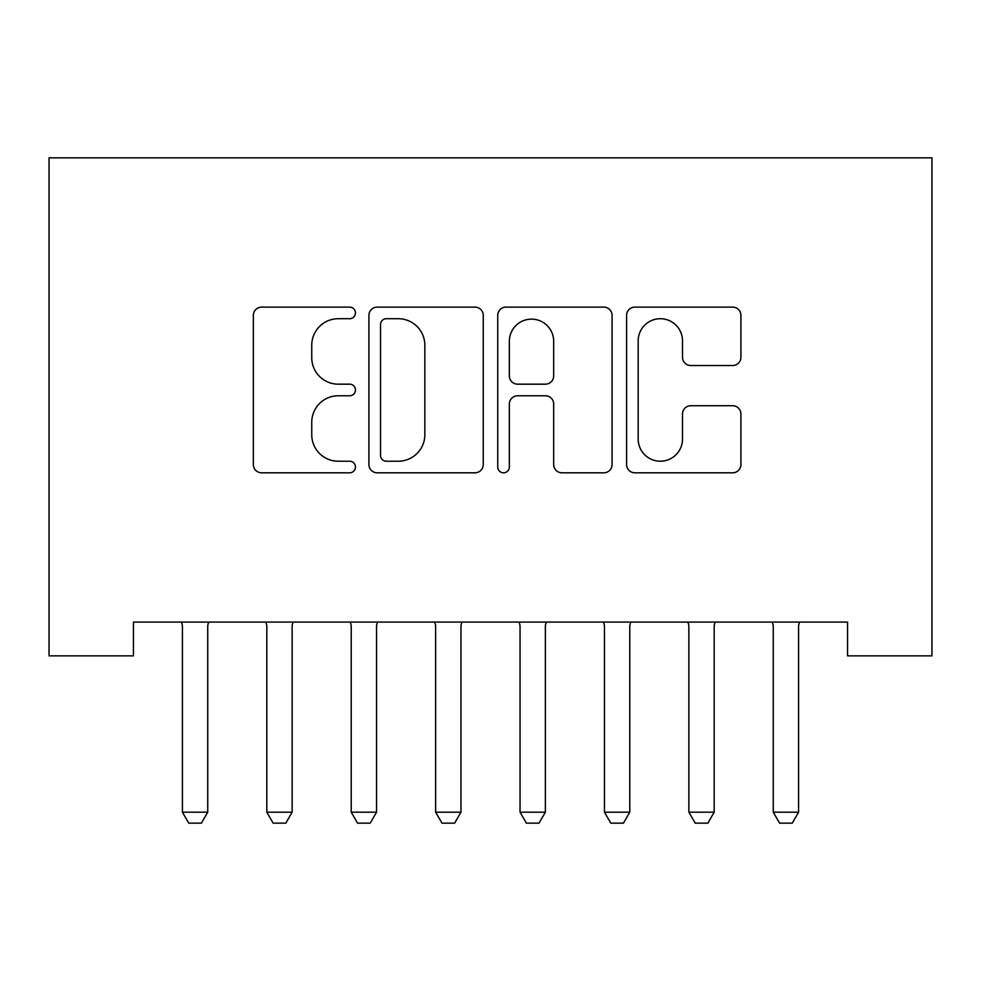 <?xml version="1.0" encoding="UTF-8"?>
<svg xmlns="http://www.w3.org/2000/svg" width="981" height="981" viewBox="0 0 981 981"><rect width="100%" height="100%" fill="white"/><g stroke="black" fill="none" stroke-linecap="round" stroke-linejoin="round"><path stroke-width="1.47" d="M355.453 312.914A5.8 5.8 0 0 0 349.653 307.114L261.62 307.114A8.289 8.289 0 0 0 253.343 315.404L253.343 464.54A8.289 8.289 0 0 0 261.62 472.817L349.653 472.817A5.8 5.8 0 0 0 355.453 467.017A5.8 5.8 0 0 0 349.653 461.217L338.261 461.217A26.512 26.512 0 0 1 311.75 434.706L311.75 422.284A26.512 26.512 0 0 1 338.261 395.772L349.653 395.772A5.8 5.8 0 0 0 355.453 389.972A5.8 5.8 0 0 0 349.653 384.172L338.261 384.172A26.512 26.512 0 0 1 311.75 357.66L311.75 345.226A26.512 26.512 0 0 1 338.261 318.715L349.653 318.715A5.8 5.8 0 0 0 355.453 312.914M732.635 365.533A8.289 8.289 0 0 0 740.913 357.243L740.913 315.404A8.289 8.289 0 0 0 732.635 307.114L634.866 307.114A8.289 8.289 0 0 0 626.589 315.404L626.589 464.54A8.289 8.289 0 0 0 634.866 472.817L732.635 472.817A8.289 8.289 0 0 0 740.913 464.54L740.913 413.994A8.289 8.289 0 0 0 732.635 405.717L690.796 405.717A8.289 8.289 0 0 0 682.506 413.994L682.506 439.059A22.158 22.158 0 0 1 660.348 461.217A22.158 22.158 0 0 1 638.177 439.059L638.177 340.885A22.158 22.158 0 0 1 660.348 318.715A22.158 22.158 0 0 1 682.506 340.885L682.506 357.243A8.289 8.289 0 0 0 690.796 365.533L732.635 365.533M847.547 622.089L133.453 622.089L133.453 655.86L49.05 655.86L49.05 157.855L931.95 157.855L931.95 655.86L847.547 655.86L847.547 622.089M483.253 315.404A8.289 8.289 0 0 0 474.963 307.114L377.207 307.114A8.289 8.289 0 0 0 368.917 315.404L368.917 464.54A8.289 8.289 0 0 0 377.207 472.817L474.963 472.817A8.289 8.289 0 0 0 483.253 464.54L483.253 315.404M506.037 307.114L603.793 307.114A8.289 8.289 0 0 1 612.083 315.404L612.083 464.54A8.289 8.289 0 0 1 603.793 472.817L561.954 472.817A8.289 8.289 0 0 1 553.676 464.54L553.676 404.062A8.289 8.289 0 0 0 545.387 395.772L517.637 395.772A8.289 8.289 0 0 0 509.347 404.062L509.347 467.017A5.8 5.8 0 0 1 503.547 472.817A5.8 5.8 0 0 1 497.747 467.017L497.747 315.404A8.289 8.289 0 0 1 506.037 307.114M386.318 318.715A5.8 5.8 0 0 0 380.518 324.515L380.518 455.429A5.8 5.8 0 0 0 386.318 461.217L398.323 461.217A26.512 26.512 0 0 0 424.834 434.706L424.834 345.226A26.512 26.512 0 0 0 398.323 318.715L386.318 318.715M553.676 341.29A22.158 22.158 0 0 0 531.506 319.132A22.158 22.158 0 0 0 509.347 341.29L509.347 375.882A8.289 8.289 0 0 0 517.637 384.172L545.387 384.172A8.289 8.289 0 0 0 553.676 375.882L553.676 341.29M181.436 622.089L182.012 623.928A8.437 8.437 -179.1 0 1 182.417 626.479L182.417 812.182L207.739 812.182L207.739 626.479A8.437 8.437 -179.1 0 1 208.131 623.928L208.72 622.089M207.739 812.182L201.399 823.145L188.744 823.145L182.417 812.182M265.839 622.089L266.427 623.928A8.437 8.437 -179.1 0 1 266.82 626.479L266.82 812.182L292.142 812.182L292.142 626.479A8.437 8.437 -179.1 0 1 292.534 623.928L293.123 622.089M292.142 812.182L285.814 823.145L273.147 823.145L266.82 812.182M350.254 622.089L350.83 623.928A8.437 8.437 -179.1 0 1 351.223 626.479L351.223 812.182L376.545 812.182L376.545 626.479A8.437 8.437 -179.1 0 1 376.949 623.928L377.526 622.089M376.545 812.182L370.217 823.145L357.562 823.145L351.223 812.182M434.657 622.089L435.233 623.928A8.437 8.437 -179.1 0 1 435.638 626.479L435.638 812.182L460.96 812.182L460.96 626.479A8.437 8.437 -179.1 0 1 461.352 623.928L461.941 622.089M460.96 812.182L454.632 823.145L441.965 823.145L435.638 812.182M519.059 622.089L519.648 623.928A8.437 8.437 -179.1 0 1 520.04 626.479L520.04 812.182L545.362 812.182L545.362 626.479A8.437 8.437 -179.1 0 1 545.767 623.928L546.343 622.089M545.362 812.182L539.035 823.145L526.368 823.145L520.04 812.182M603.474 622.089L604.051 623.928A8.437 8.437 -179.1 0 1 604.455 626.479L604.455 812.182L629.777 812.182L629.777 626.479A8.437 8.437 -179.1 0 1 630.17 623.928L630.746 622.089M629.777 812.182L623.438 823.145L610.783 823.145L604.455 812.182M687.877 622.089L688.466 623.928A8.437 8.437 -179.1 0 1 688.858 626.479L688.858 812.182L714.18 812.182L714.18 626.479A8.437 8.437 -179.1 0 1 714.573 623.928L715.161 622.089M714.18 812.182L707.853 823.145L695.186 823.145L688.858 812.182M772.28 622.089L772.869 623.928A8.437 8.437 -179.1 0 1 773.261 626.479L773.261 812.182L798.583 812.182L798.583 626.479A8.437 8.437 -179.1 0 1 798.988 623.928L799.564 622.089M798.583 812.182L792.256 823.145L779.601 823.145L773.261 812.182"/></g></svg>
